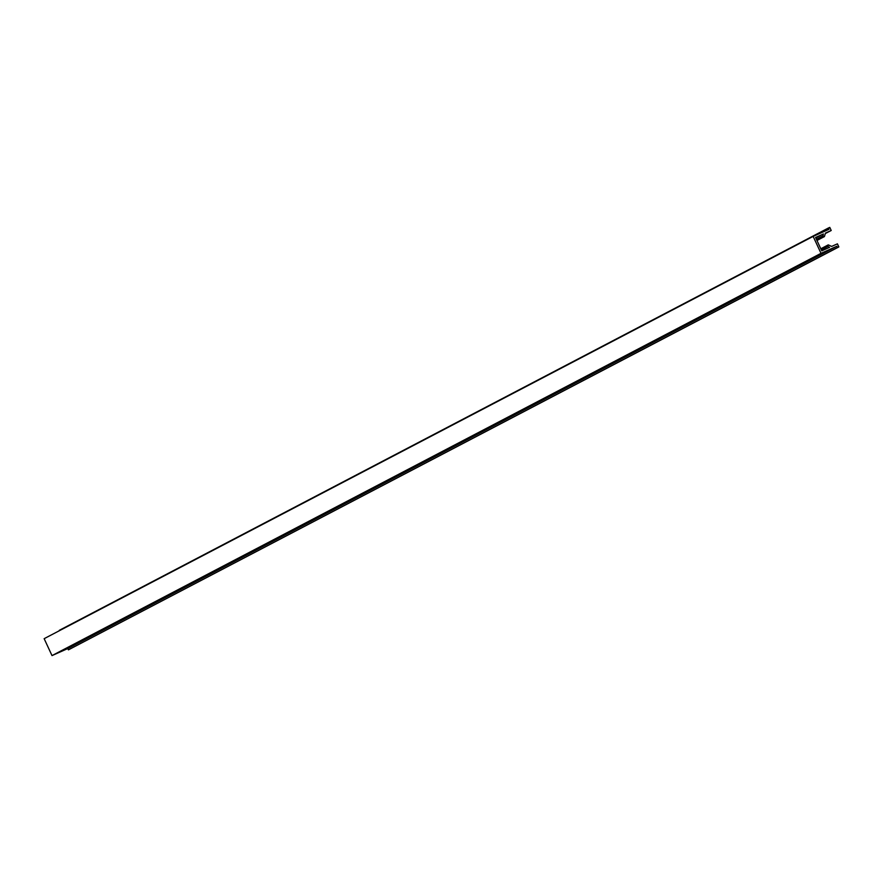 <?xml version="1.0" encoding="UTF-8"?>
<svg xmlns="http://www.w3.org/2000/svg" width="883" height="883" viewBox="0 0 883 883"><rect width="100%" height="100%" fill="white"/><g stroke="black" fill="none" stroke-linecap="round" stroke-linejoin="round"><path stroke-width="1.32" d="M828.949 229.337L813.155 236.401L44.15 638.674L813.155 236.401L821.013 253.333L52.009 655.605L44.15 638.674L52.009 655.605L821.013 253.333L836.808 246.269L67.803 648.552L52.009 655.605L67.803 648.552L836.808 246.269L837.415 247.571L68.41 649.855L67.803 648.552L68.41 649.855L838.85 246.931L68.41 649.855L838.85 246.931L837.415 243.84L831.665 246.412L828.265 244.867L820.804 248.774L828.265 244.867L827.779 246.478L821.311 249.867L827.779 246.478L829.634 247.317L821.764 250.838L815.561 237.483L823.442 233.962L815.793 237.969L823.442 233.962L822.868 235.893L816.4 239.271L822.868 235.893L824.413 236.589L816.963 240.485L824.413 236.589L825.473 233.057L831.212 230.485L825.318 233.576L831.212 230.485L829.777 227.395L828.342 228.035L59.338 630.307L828.342 228.035L828.949 229.337L813.155 236.401L821.013 253.333L836.808 246.269L837.415 247.571L838.85 246.931L837.415 243.84L831.665 246.412L828.265 244.867L827.779 246.478L829.634 247.317L821.764 250.838L815.561 237.483L823.442 233.962L822.868 235.893L824.413 236.589L825.473 233.057L831.212 230.485L829.777 227.395L828.342 228.035L828.949 229.337"/></g></svg>
